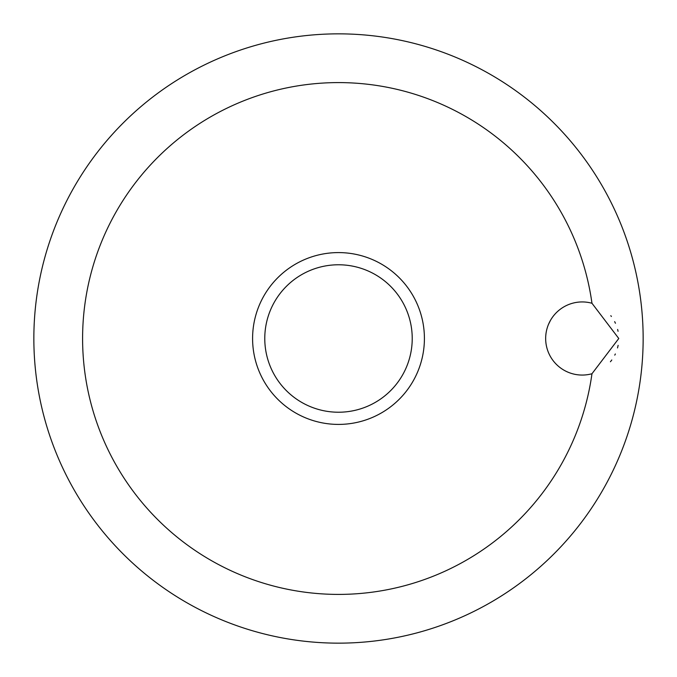 <?xml version="1.0" encoding="UTF-8"?>
<svg xmlns="http://www.w3.org/2000/svg" width="677" height="677" viewBox="0 0 677 677"><rect width="100%" height="100%" fill="white"/><g stroke="black" fill="none" stroke-linecap="round" stroke-linejoin="round"><path stroke-width="1.02" d="M618.778 338.5L591.969 373.738A36.558 36.558 0 0 1 545.662 338.5A36.558 36.558 0 0 1 591.969 303.262L618.778 338.5M591.969 303.262A255.906 255.906 0 0 0 320.839 83.203A255.906 255.906 0 0 0 82.594 338.5A255.906 255.906 0 0 0 320.839 593.797A255.906 255.906 0 0 0 591.969 373.738M33.85 338.5A304.65 304.65 0 0 0 338.5 643.15A304.65 304.65 0 0 0 643.15 338.5A304.65 304.65 0 0 0 338.5 33.85A304.65 304.65 0 0 0 33.85 338.5A304.65 304.65 0 0 0 338.5 643.15A304.65 304.65 0 0 0 643.15 338.5A304.65 304.65 0 0 0 338.5 33.85A304.65 304.65 0 0 0 33.85 338.5M618.059 331.29L617.636 329.445M615.452 323.267L614.657 321.643M611.399 316.472L610.798 315.694M550.409 320.483L548.565 324.232M338.5 424.411A85.911 85.911 0 0 0 424.411 338.5A85.911 85.911 0 0 0 338.5 252.589A85.911 85.911 0 0 0 252.589 338.5A85.911 85.911 0 0 0 338.5 424.411A85.911 85.911 0 0 1 252.589 338.5A85.911 85.911 0 0 1 338.5 252.589M610.426 361.755L611.805 359.978M614.775 355.129L615.342 353.978M617.534 347.944L618.135 345.346M412.225 338.5A73.725 73.725 0 0 0 338.5 264.775A73.725 73.725 0 0 0 264.775 338.5A73.725 73.725 0 0 0 338.5 412.225A73.725 73.725 0 0 0 412.225 338.5"/></g></svg>
